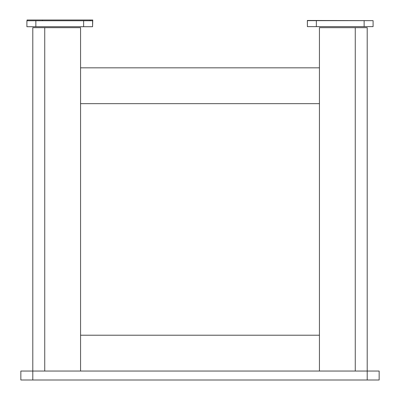 <?xml version="1.0" encoding="UTF-8"?>
<svg xmlns="http://www.w3.org/2000/svg" width="400" height="400" viewBox="0 0 400 400"><rect width="100%" height="100%" fill="white"/><g stroke="black" fill="none" stroke-linecap="round" stroke-linejoin="round"><path stroke-width="0.6" d="M367.205 380L367.205 371.045L379.15 371.045L379.15 380L20.85 380L20.85 371.045L32.795 371.045L32.795 27.675L80.565 27.675L80.565 371.045M319.435 371.045L319.435 27.675L367.205 27.675L367.205 371.045L32.795 371.045L32.795 380M319.435 335.215L80.565 335.215M307.395 26.44L307.36 20.465L373.05 20.655M27.07 20.745L27.07 20L92.76 20L92.59 25.97M316.355 26.63L373.085 26.63L373.085 20.655L307.395 20.655L307.395 26.63L316.355 26.63L316.355 20.655M92.59 26.715L26.9 26.715L26.9 20.745L92.59 20.745L92.59 26.715M319.435 103.66L80.565 103.66M319.435 67.83L80.565 67.83M44.735 371.045L44.735 27.675M355.265 371.045L355.265 27.675M42.36 20L42.36 20.745M90.135 20L90.135 20.745M364.13 26.63L364.13 20.655M83.63 26.715L83.63 20.745M35.855 26.715L35.855 20.745"/></g></svg>
